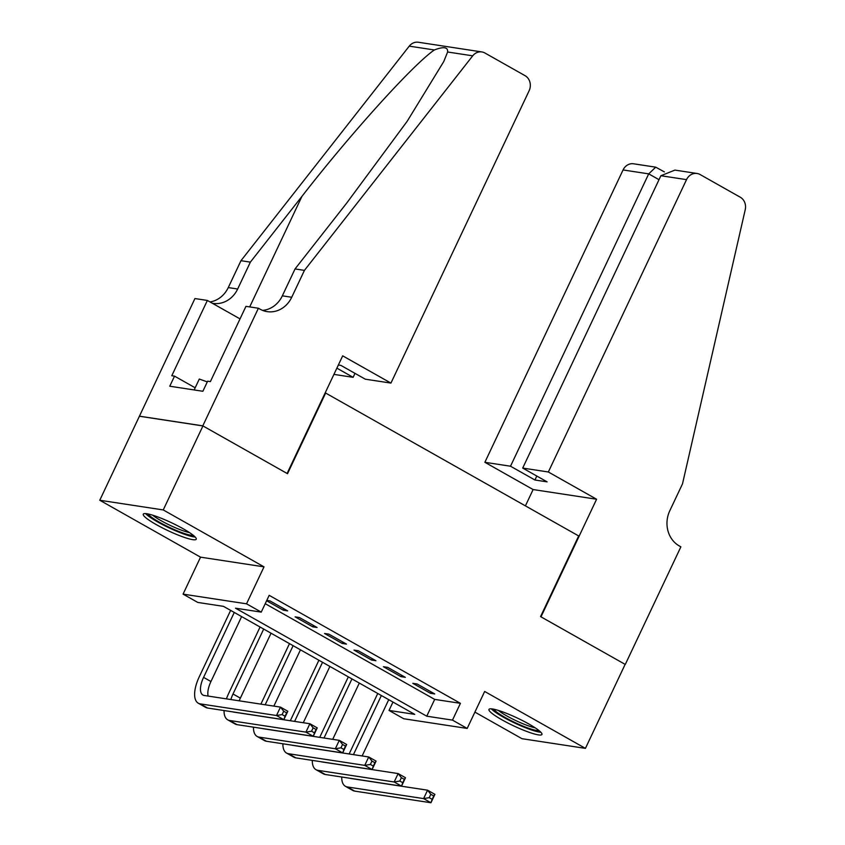 <?xml version="1.0" encoding="UTF-8"?>
<svg xmlns="http://www.w3.org/2000/svg" width="845" height="845" viewBox="0 0 845 845"><rect width="100%" height="100%" fill="white"/><g stroke="black" fill="none" stroke-linecap="round" stroke-linejoin="round"><path stroke-width="1.27" d="M156.378 524.66A29.311 4.32 -154.7 0 0 196.251 539.226A29.311 4.32 -154.7 0 0 183.133 528.738A29.311 4.32 -154.7 0 0 143.259 514.172A29.311 4.32 -154.7 0 0 156.378 524.66M502.067 719.887A29.311 4.32 -154.7 0 0 541.941 734.453A29.311 4.32 -154.7 0 0 528.822 723.975A29.311 4.32 -154.7 0 0 488.949 709.409A29.311 4.32 -154.7 0 0 502.067 719.887M197.783 602.432L183.069 594.13L246.529 603.816L261.242 612.118L235.512 608.189L426.746 716.19L452.476 720.12L467.19 728.432L403.72 718.746L389.017 710.434L414.737 714.363L223.502 606.361L197.783 602.432M258.401 308.235L202.8 425.848L287.089 473.453L342.69 355.84L390.939 383.091L529.128 90.742A11.27 10.003 98.7 0 0 525.072 75.68L484.914 53.003A11.27 10.003 98.7 0 0 481.84 51.936A11.27 10.003 98.7 0 0 472.714 55.833L304.432 270.379L291.726 297.26A26.301 23.333 -81.3 0 1 267.168 311.636A26.301 23.333 -81.3 0 1 260.017 309.154L258.401 308.235L245.958 306.344L210.384 381.613L207.638 381.19L202.874 391.277L169.771 386.218L174.535 376.141L171.788 375.719L207.363 300.45L194.931 298.549L99.773 500.251L200.54 557.161L183.069 594.13M474.901 712.113L521.957 738.688L585.427 748.374L484.66 691.463L467.19 728.432M392.967 702.068L389.017 710.434M139.488 416.247L202.948 425.933L163.243 509.936L99.773 500.251M202.948 425.933L287.532 473.707L325.652 393.052L578.677 535.952L540.557 616.596L625.131 664.371L585.427 748.374M266.619 600.763L283.35 610.217L287.638 610.872L269.988 600.901L266.777 600.404M317.065 627.486L299.405 617.515L295.127 616.861L312.777 626.832L317.065 627.486M346.482 644.101L328.832 634.13L324.543 633.475L342.193 643.446L346.482 644.101M375.898 660.716L358.248 650.745L353.96 650.09L371.62 660.061L375.898 660.716M405.325 677.331L387.675 667.36L383.387 666.705L401.037 676.676L405.325 677.331M265.224 603.689L434.689 699.396L460.419 703.325L269.185 595.324L261.242 612.118M434.742 693.946L417.092 683.975L412.804 683.32L430.454 693.291L434.742 693.946M200.54 557.161L264.01 566.847L163.243 509.936M264.01 566.847L246.529 603.816M460.419 703.325L452.476 720.12M434.689 699.396L426.746 716.19M431.119 691.897L430.454 693.291M401.692 675.282L401.037 676.676M372.275 658.667L371.62 660.061M342.859 642.052L342.193 643.446M313.432 625.437L312.777 626.832M284.015 608.822L283.35 610.217M349.143 753.972L377.747 693.47M388.732 699.671L362.125 755.958M381.38 695.519L353.432 754.627M350.517 778.351A18.791 8.218 -60.5 0 0 351.319 778.562L427.57 790.191L434.921 794.353L430.95 802.75L354.71 791.11A28.181 12.337 119.5 0 1 352.756 790.445L345.404 786.294A28.181 12.337 119.5 0 1 341.739 777.009M432.165 799.328L433.749 795.969L430.813 794.3L429.218 797.659L432.165 799.328L430.95 802.75L423.599 798.599L347.348 786.959A28.181 12.337 119.5 0 1 345.404 786.294M429.218 797.659L423.599 798.599L427.57 790.191L430.813 794.3M433.749 795.969L434.921 794.353M538.941 730.524A25.361 3.739 25.3 0 1 516.622 723.32A25.361 3.739 25.3 0 1 493.892 709.23M498.37 710.423A23.491 3.454 -154.7 0 0 517.425 721.334A23.491 3.454 -154.7 0 0 535.181 727.82M491.315 708.839A29.121 4.288 -154.7 0 0 516.601 723.922A29.121 4.288 -154.7 0 0 540.885 732.266M193.251 535.286A25.361 3.739 25.3 0 1 170.922 528.083A25.361 3.739 25.3 0 1 148.202 513.992M152.681 515.186A23.491 3.454 -154.7 0 0 171.725 526.108A23.491 3.454 -154.7 0 0 189.481 532.593M145.625 513.602A29.121 4.288 -154.7 0 0 170.912 528.695A29.121 4.288 -154.7 0 0 195.195 537.029M207.3 381.908L199.304 379.046L194.149 389.946M548.342 471.985L686.531 179.636L660.885 175.728L522.696 468.077L548.342 471.985L596.591 499.237L540.99 616.85L625.279 664.455L680.88 546.842L679.264 545.923A26.301 23.333 98.7 0 1 669.779 510.771L682.496 483.889L745.227 209.729A11.27 10.003 98.7 0 0 740.283 197.223L700.125 174.545A11.27 10.003 98.7 0 0 697.062 173.478A11.27 10.003 98.7 0 0 686.531 179.636M525.41 505.87L533.121 489.551L596.591 499.237M533.121 489.551L484.872 462.299L510.517 466.218L534.938 480.002L547.116 481.861L522.696 468.077M510.517 466.218L648.706 173.869L623.061 169.951A11.27 10.003 -81.3 0 1 633.592 163.793L655.731 167.173L648.706 173.869L659.015 179.689M484.872 462.299L623.061 169.951M534.938 480.002L536.807 476.041M664.381 171.894L655.731 167.173M697.062 173.478L674.923 170.098L660.885 175.728M336.87 368.145L353.115 377.324L354.984 373.363M353.115 377.324L333.923 374.388M304.432 270.379L295.042 268.942L346.64 203.159L407.205 121.247L443.773 61.537L447.618 51.999C448.061 47.066 443.636 46.39 434.351 49.971C413.332 64.273 350.823 133.394 301.961 196.336L250.363 262.13L237.656 289.011A26.301 23.333 -81.3 0 1 213.088 303.376A26.301 23.333 -81.3 0 1 212.327 303.249M250.363 262.13L240.973 260.693L228.266 287.575A26.301 23.333 -81.3 0 1 210.014 301.94M262.552 310.379A26.301 23.333 -81.3 0 0 282.336 295.834L295.042 268.942M434.351 49.971L409.255 46.137L240.973 260.693M202.8 425.848L139.34 416.162M390.939 383.091L365.293 379.183L340.873 365.389L338.359 365.008M240.033 318.892L207.363 300.45M409.255 46.137A11.27 10.003 -81.3 0 1 418.381 42.25L481.84 51.936M195.174 387.792L174.535 376.141M319.727 737.358L348.33 676.856M359.315 683.056L332.708 739.343M351.953 678.905L324.015 738.012M321.1 761.736A18.791 8.218 -60.5 0 0 321.903 761.936L398.143 773.576L405.505 777.738L401.533 786.135L325.283 774.495A28.181 12.337 119.5 0 1 323.339 773.83L315.988 769.679A28.181 12.337 119.5 0 1 312.312 760.394M402.748 782.713L404.332 779.343L401.386 777.685L399.801 781.044L402.748 782.713L401.533 786.135L394.171 781.984L317.931 770.344A28.181 12.337 119.5 0 1 315.988 769.679M399.801 781.044L394.171 781.984L398.143 773.576L401.386 777.685M404.332 779.343L405.505 777.738M290.31 720.743L318.903 660.241M329.888 666.441L303.292 722.728M322.536 662.29L294.599 721.398M291.683 745.121A18.791 8.218 -60.5 0 0 292.476 745.322L368.726 756.962L376.078 761.123L372.106 769.52L295.866 757.88A28.181 12.337 119.5 0 1 293.923 757.215L286.561 753.064A28.181 12.337 119.5 0 1 282.895 743.78M373.321 766.088L374.916 762.729L371.969 761.07L370.385 764.429L373.321 766.088L372.106 769.52L364.755 765.369L288.504 753.729A28.181 12.337 119.5 0 1 286.561 753.064M370.385 764.429L364.755 765.369L368.726 756.962L371.969 761.07M374.916 762.729L376.078 761.123M260.883 704.128L289.486 643.626M300.471 649.826L273.864 706.114M293.12 645.675L265.172 704.783M262.256 728.506A18.791 8.218 -60.5 0 0 263.059 728.707L339.299 740.347L346.661 744.498L342.69 752.906L266.439 741.266A28.181 12.337 119.5 0 1 264.496 740.6L257.144 736.449A28.181 12.337 119.5 0 1 253.468 727.165M343.904 749.473L345.489 746.114L342.552 744.456L340.957 747.814L343.904 749.473L342.69 752.906L335.328 748.754L259.088 737.115A28.181 12.337 119.5 0 1 257.144 736.449M340.957 747.814L335.328 748.754L339.299 740.347L342.552 744.456M345.489 746.114L346.661 744.498M226.428 698.868A28.181 12.337 119.5 0 1 228.72 693.333L260.07 627.011M271.055 633.211L240.36 698.139A18.791 8.218 -60.5 0 0 239.209 700.822M263.693 629.06L233.009 693.988A18.791 8.218 -60.5 0 0 230.875 699.544M232.84 711.881A18.791 8.218 -60.5 0 0 233.642 712.092L309.883 723.732L317.234 727.883L313.263 736.291L237.022 724.651A28.181 12.337 119.5 0 1 235.079 723.985L227.717 719.834A28.181 12.337 119.5 0 1 224.052 710.539M314.477 732.858L316.072 729.499L313.125 727.841L311.541 731.2L314.477 732.858L313.263 736.291L305.911 732.129L229.671 720.5A28.181 12.337 119.5 0 1 227.717 719.834M311.541 731.2L305.911 732.129L309.883 723.732L313.125 727.841M316.072 729.499L317.234 727.883M234.276 612.445L203.582 677.373A18.791 8.218 -60.5 0 0 202.916 695.034A18.791 8.218 -60.5 0 0 204.215 695.477L280.466 707.117L287.818 711.268L283.846 719.676L276.495 715.514L200.244 703.874A28.181 12.337 119.5 0 1 198.3 703.22A28.181 12.337 119.5 0 1 199.293 676.718L230.643 610.396M241.628 616.596L210.944 681.524A18.791 8.218 -60.5 0 0 208.145 696.079M285.061 716.243L286.645 712.884L283.709 711.226L282.124 714.585L285.061 716.243L283.846 719.676L207.606 708.036A28.181 12.337 119.5 0 1 205.652 707.371L198.3 703.22M282.124 714.585L276.495 715.514L280.466 707.117L283.709 711.226M286.645 712.884L287.818 711.268M354.71 791.11L347.348 786.959M237.656 289.011L228.266 287.575M282.336 295.834L291.726 297.26M472.714 55.833L447.618 51.999M301.961 196.336L249.697 306.915M325.283 774.495L317.931 770.344M295.866 757.88L288.504 753.729M266.439 741.266L259.088 737.115M240.36 698.139L233.009 693.988M237.022 724.651L229.671 720.5M210.944 681.524L203.582 677.373M207.606 708.036L200.244 703.874"/></g></svg>
